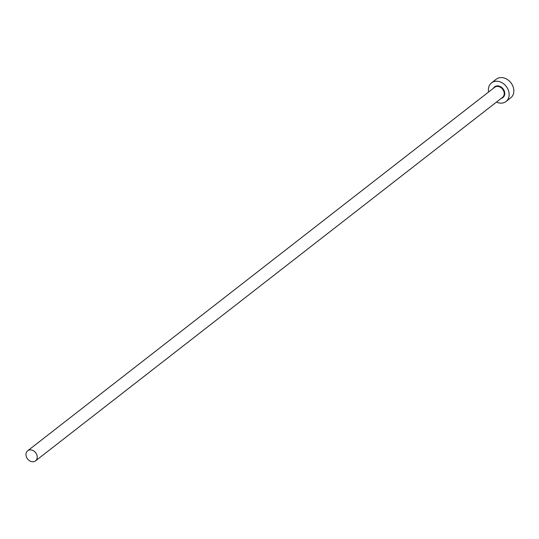 <?xml version="1.0" encoding="UTF-8"?>
<svg xmlns="http://www.w3.org/2000/svg" width="539" height="539" viewBox="0 0 539 539"><rect width="100%" height="100%" fill="white"/><g stroke="black" fill="none" stroke-linecap="round" stroke-linejoin="round"><path stroke-width="0.81" d="M36.261 453.622A6.394 5.107 -127.9 0 0 27.678 450.779A6.394 5.107 -127.9 0 0 26.95 458.029A6.394 5.107 -127.9 0 0 35.534 460.872A6.394 5.107 -127.9 0 0 36.261 453.622M496.459 102.1A11.804 9.426 -127.9 0 0 506.033 101.5A11.804 9.426 -127.9 0 0 507.381 88.12A11.804 9.426 -127.9 0 0 491.534 82.871A11.804 9.426 -127.9 0 0 488.603 92.007M506.033 101.5L510.702 97.862A11.804 9.426 -127.9 0 0 512.05 84.482A11.804 9.426 -127.9 0 0 496.203 79.233L491.534 82.871M493.421 88.255A6.785 5.424 52.1 0 1 503.722 89.845A6.785 5.424 52.1 0 1 501.277 98.347M35.534 460.872L502.523 97.377A6.394 5.107 -127.9 0 0 503.251 90.128A6.394 5.107 -127.9 0 0 494.667 87.284L27.678 450.779"/></g></svg>
